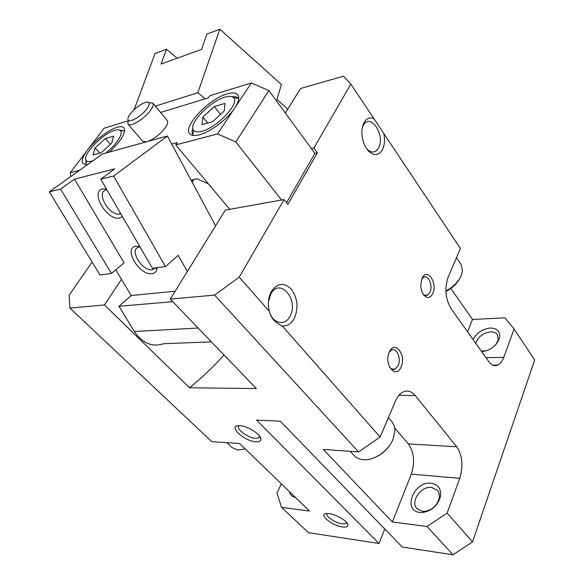 <?xml version="1.0" encoding="UTF-8"?>
<svg xmlns="http://www.w3.org/2000/svg" width="584" height="584" viewBox="0 0 584 584"><rect width="100%" height="100%" fill="white"/><g stroke="black" fill="none" stroke-linecap="round" stroke-linejoin="round"><path stroke-width="0.88" d="M350.247 451.322L354.225 455.615C356.437 457.973 359.416 459.331 363.146 459.696C373.811 460.959 388.418 451.038 393.025 439.321L394.879 431.05C394.923 427.284 393.908 424.166 391.827 421.706L388.375 417.669M445.869 290.963C453.286 286.956 458.425 281.78 461.287 275.458L462.506 270.728L461.068 264.516L456.462 257.697M148.789 102.66L152.826 103.091C153.774 104.456 153.015 106.872 150.548 110.332C144.628 118.778 130.152 127.56 127.932 124.144L128.181 120.092M152.804 103.069L167.236 120.465C168.265 121.888 167.579 124.348 165.17 127.83C160.198 134.24 154.446 138.766 147.905 141.416M130.225 114.011C135.203 107.047 147.08 99.842 148.869 102.755C149.643 103.886 149 105.879 146.949 108.741C142.043 115.705 130.108 122.976 128.261 120.195C127.4 119.041 128.049 116.983 130.225 114.011M389.119 352.51L391.258 350.298C396.441 346.859 401.588 358.408 398.142 365.562L395.288 369.015C393.149 370.03 391.207 369.314 389.448 366.869M389.272 352.145C394.572 339.443 406.741 354.992 401.106 366.92C396.076 379.819 383.44 364.394 389.272 352.145M421.794 279.006L423.269 277.422C427.984 273.801 433.248 285.496 429.992 292.204L427.846 294.949C426.203 295.913 424.575 295.541 422.984 293.832M422.02 278.451C426.787 266.968 437.905 282.751 432.817 293.475C430.138 298.431 427.014 298.796 423.444 294.57C421.641 291.803 420.75 288.423 420.787 284.43L422.02 278.451M346.67 522.556L346.057 523.476L342.275 523.841C335.296 523.052 324.697 515.862 327.084 513.497M329.033 513.613C336.136 514.373 347.546 521.147 347.896 524.79C348.093 526.695 346.327 527.425 342.589 526.965C331.281 525.658 316.915 512.942 327.558 513.497L329.033 513.613M259.734 436.321L258.624 437.964L255.741 438.358C247.908 438.161 234.87 428.262 239.104 425.663M239.717 425.678L240.659 425.758C248.514 426.451 261.041 434.73 260.924 439.11C260.946 441.066 259.332 441.957 256.091 441.796C243.82 441.38 226.672 424.743 239.717 425.678M364.102 122.582C366.599 118.391 369.833 117.034 373.818 118.523L383.798 133.502C385.06 139.81 384.601 145.204 382.425 149.686C378.819 155.585 374.264 156.125 368.76 151.314C365.401 147.774 363.219 143 362.226 136.992C361.452 131.276 362.08 126.472 364.102 122.582M362.409 127.334L363.241 125.458C370.183 111.902 385.82 135.503 378.52 147.978C375.49 152.884 371.687 153.322 367.11 149.307L366.883 149.073M271.297 291.613C277.363 282.911 284.079 282.138 291.438 289.306C297.679 298.285 298.65 307.951 294.358 318.309C291.314 323.813 287.262 326.339 282.196 325.901C275.29 322.967 270.969 318.061 269.231 311.184C267.618 303.957 268.312 297.431 271.297 291.613M268.443 301.833L270.742 294.102C279.765 276.692 299.366 300.037 289.963 316.287C284.992 326.755 272.013 323.47 269.071 310.498M431.547 487.428L437.328 490.253C439.095 492.363 439.716 495.006 439.19 498.203C437.08 505.664 432.24 510.066 424.67 511.401L422.466 511.358L417.034 508.693C409.983 501.773 420.969 485.851 431.547 487.428M431.138 483.238C438.153 484.406 441.27 488.779 440.489 496.349C437.912 505.489 431.985 510.876 422.706 512.511L420.013 512.46C402.026 510.825 413.888 480.829 431.138 483.238M475.77 343.356C478.041 336.771 482.983 332.931 490.596 331.836C493.706 331.763 495.977 332.705 497.407 334.661L498.218 339.859L496.006 344.414M486.443 350.787L481.311 351.137M473.018 339.494C476.726 332.771 482.464 328.953 490.231 328.04C497.239 328.23 500.349 331.478 499.561 337.793C496.772 345.662 490.83 350.305 481.727 351.729M199.363 134.816C194.574 136.043 191.34 135.685 189.669 133.729C182.566 126.618 208.992 98.754 227.11 93.878C232.432 92.301 236.016 92.615 237.849 94.812C239.71 97.499 238.695 101.857 234.812 107.887C227.68 118.99 210.357 132.108 199.363 134.816M87.396 164.695L82.979 163.71C81.118 161.191 82.621 156.643 87.49 150.081C94.703 140.43 108.471 129.794 116.983 127.334C120.399 126.312 122.735 126.472 123.976 127.808C126.224 132.678 121.319 140.773 109.259 152.095M124.691 130.94L119.727 130.152M105.77 153.059C116.34 144.744 123.669 133.349 120.421 130.633C119.362 129.626 117.464 129.524 114.734 130.327C102.536 133.488 81.344 155.819 86.257 160.549C87.184 161.644 88.98 161.841 91.637 161.14L92.973 160.724M238.71 98.842L238.294 98.265C237.046 96.907 234.951 96.404 232.016 96.754M201.75 131.298C216.898 127.83 240.112 103.258 233.615 97.813C232.038 96.148 229.125 95.937 224.869 97.185C209.955 101.156 188.019 124.071 193.472 130.239C194.822 132.02 197.582 132.378 201.75 131.298M214.277 106.536L224.971 103.39L224.3 110.902L212.649 121.669L201.94 124.647L202.896 117.034L214.277 106.536L220.467 114.442M202.896 117.034L207.7 123.041M105.317 138.598L113.617 136.152L111.712 143.146L101.295 152.658L93.009 154.964L95.119 147.898L105.317 138.598L110.42 144.321M95.119 147.898L99.806 153.066M192.8 128.436C191.822 131.239 191.851 133.407 192.881 134.933L193.341 135.473M85.855 159.812L86.045 164.79M146.328 141.854L142.678 141.233L127.918 124.122L128.261 120.195M127.83 120.939L104.076 128.239L70.292 172.718L70.766 176.543M79.57 170.273L70.292 172.718M217.547 133.904L251.354 82.957L268.917 90.593L235.805 141.985L217.547 133.904L175.74 144.927L177.346 142.598L171.725 144.095M160.6 112.464L208.247 97.9L209.736 95.754L251.354 82.957M269.231 311.184L239.221 277.13L214.642 295.11L170.273 299.074L256.325 388.564L189.566 387.783L104.478 304.957L69.89 308.045L69.138 295.168L92.09 262.07M69.89 308.045L211.751 441.635L239.703 443.584L309.505 511.051L281.568 507.372L308.44 532.674L379.009 543.478L256.58 420.122L280.247 421.174L402.245 547.033L453.016 554.8L427.05 526.512L392.375 521.95L323.281 449.439L358.561 451.906L214.642 295.11M358.561 451.906L380.133 437.036L282.196 325.901M453.016 554.8L472.514 541.879L534.688 359.963L514.073 329.011L503.751 357.386C502.291 361.313 500.32 363.89 497.831 365.109C494.568 366.489 491.487 365.241 488.589 361.365L451.155 308.783C445.402 298.993 444.387 288.496 448.125 277.291L460.396 248.463L383.798 133.502M285.364 113.048L300.556 88.491L343.48 76.175L350.86 84.074L313.871 148.044L317.382 152.862L287.861 204.371L284.079 199.567L281.583 200.013L235.805 141.985M373.818 118.523L350.86 84.074M281.568 507.372L276.955 493.049L281.342 483.829M295.519 497.524C292.248 496.933 290.255 495.006 289.533 491.743M268.917 90.593L314.922 153.402L286.562 202.721M281.583 200.013L229.753 209.32L175.74 144.927M191.048 180.12L197.144 178.784L208.357 183.814M191.267 180.522L193.596 180.011L192.158 182.193M193.267 179.631L193.596 180.011M229.753 209.32L225.307 210.116L170.273 299.074M314.922 153.402L317.382 152.862M311.403 148.599L313.871 148.044M104.478 304.957L121.472 279.327M224.001 354.948C213.598 366.65 202.122 377.592 189.566 387.783M284.079 199.567L239.221 277.13M380.133 437.036L395.397 401.171C397.375 396.646 399.93 393.579 403.055 391.981C407.493 390.01 411.552 391.2 415.239 395.558L456.71 446.782C462.404 455.44 463.419 465.952 459.754 478.34L447.125 513.066L427.05 526.512M472.514 541.879L447.125 513.066M384.776 529.009L379.009 543.478M445.884 291.438C452.125 288.284 456.688 284.065 459.564 278.765M226.979 442.694L232.198 447.68L237.834 450.052L245.2 448.906M377.673 456.119C382.644 453.512 386.681 449.863 389.784 445.176M392.375 521.95L411.297 474.142C415.114 462.294 414.129 452.213 408.333 443.898L394.66 427.962M450.855 288.481L472.5 319.448L504.904 317.849L514.073 329.011M467.587 331.865L472.5 319.448M155.76 267.83L152.3 269.779C141.795 271.48 128.319 248.309 139.277 247.105L140.08 247.032M157.147 267.654L156.643 270.217C155.819 272.217 154.278 273.37 152.03 273.67C139.401 275.947 122.742 247.755 136.05 246.229L139.737 246.448M120.815 213.824L119.151 214.138C108.544 215.27 95.732 191.888 106.149 190.048L106.945 189.924M122.436 216.627L119.625 218C107.164 221.234 89.556 191.435 102.726 188.961L106.397 188.982M74.453 179.113L124.085 262.807L111.449 273.465L60.583 189.063L74.453 179.113L114.734 168.878L100.725 179.208L152.395 268.26L165.491 266.596L113.603 176.047L167.404 136.028L215.576 225.847M100.725 179.208L113.603 176.047M111.449 273.465L99.922 274.925L49.311 191.837L102.441 153.979L167.404 136.028M49.311 191.837L60.583 189.063M187.311 271.524L178.193 255.339L165.491 266.596M211.401 341.852L163.739 343.699C152.3 347.422 142.518 343.363 134.386 331.515L119.026 306.293L172.762 301.665M119.026 306.293L131.188 295.541L175.112 291.241M131.188 295.541L115.778 269.815M287.817 109.084L276.845 99.462L281.459 84.549L219.832 29.2L206.948 34.047L201.553 49.399L161.045 64.036L166.477 49.26L177.215 58.188M166.477 49.26L155.03 53.567L134.123 109.704M219.832 29.2L197.837 92.739L155.337 106.12M197.837 92.739L205.298 98.805M459.754 478.34L411.297 474.142M503.751 357.386L485.968 357.685M456.71 446.782L408.333 443.898M415.239 395.558L398.945 395.295M134.386 331.515L198.122 328.04M148.869 102.755L152.826 103.091M346.524 522.381L346.057 523.476M347.232 523.301L347.896 524.79M259.566 436.095L258.624 437.964M259.924 436.606L260.924 439.11M439.19 498.203L440.489 496.349M424.67 511.401L422.706 512.511M498.218 339.859L499.554 337.8M120.421 130.633L124.64 130.889M233.615 97.813L238.294 98.265M193.472 130.239L192.881 134.933M86.257 160.549L86.001 164.732M367.11 149.307L368.76 151.314M424.729 295.175L427.846 294.949M391.747 369.044L395.288 369.015M492.918 365.161L497.831 365.109M156.351 267.757L156.643 270.217M120.413 213.138L119.151 214.138M154.322 268.012L152.3 269.779"/></g></svg>

